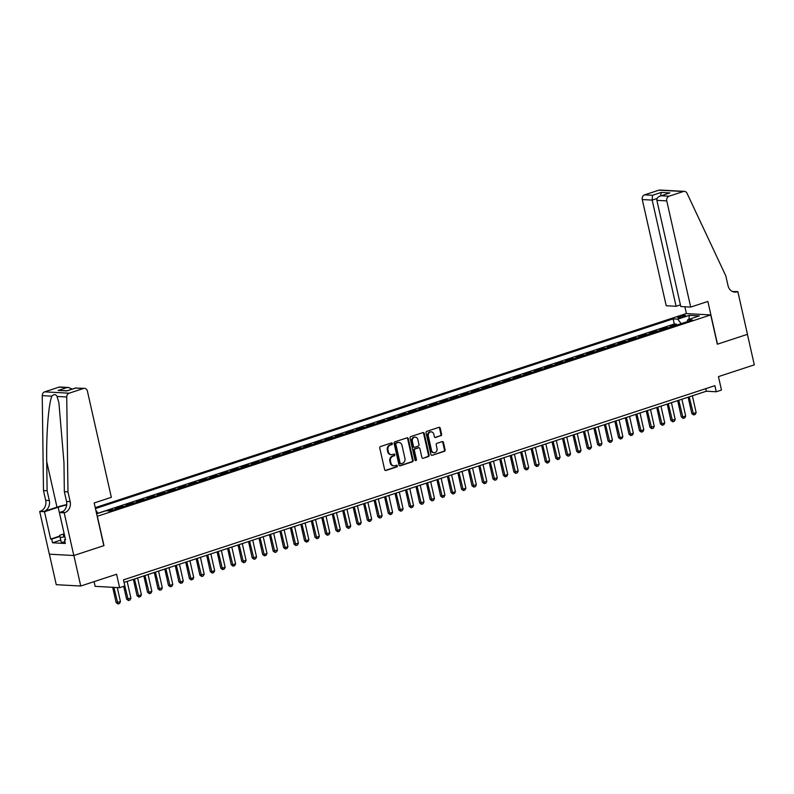 <?xml version="1.0" encoding="UTF-8"?>
<svg xmlns="http://www.w3.org/2000/svg" width="794" height="794" viewBox="0 0 794 794"><rect width="100%" height="100%" fill="white"/><g stroke="black" fill="none" stroke-linecap="round" stroke-linejoin="round"><path stroke-width="1.19" d="M392.355 443.548A0.873 0.744 93.1 0 0 391.442 442.953L380.524 446.536A1.241 1.062 93.1 0 0 379.77 448.064L384.633 469.631A1.241 1.062 93.1 0 0 385.924 470.495L396.841 466.912A0.873 0.744 93.1 0 0 396.464 465.234L395.055 465.701A3.98 3.394 93.1 0 1 393.973 465.84A3.98 3.394 93.1 0 1 390.896 462.942L390.499 461.145A3.98 3.394 93.1 0 1 392.921 456.232L394.33 455.766A0.873 0.744 93.1 0 0 393.953 454.089L392.544 454.555A3.98 3.394 93.1 0 1 391.462 454.704A3.98 3.394 93.1 0 1 388.385 451.806L387.988 450A3.98 3.394 93.1 0 1 390.41 445.087L391.819 444.63A0.873 0.744 93.1 0 0 392.355 443.548M391.124 454.664A3.98 3.394 93.1 0 1 390.797 454.664A3.98 3.394 93.1 0 1 387.73 451.766L387.323 449.97A3.98 3.394 93.1 0 1 389.745 445.057L391.154 444.59A0.873 0.744 93.1 0 0 391.333 442.983M385.259 470.465A1.241 1.062 93.1 0 0 385.269 470.455L396.176 466.872A0.873 0.744 93.1 0 0 396.355 465.274M393.635 465.81A3.98 3.394 93.1 0 1 393.308 465.81A3.98 3.394 93.1 0 1 390.241 462.912L389.834 461.106A3.98 3.394 93.1 0 1 392.256 456.193L393.665 455.736A0.873 0.744 93.1 0 0 393.844 454.128M679.525 316.429A4.059 0.665 -12.7 0 0 677.679 317.431A4.059 0.665 -12.7 0 0 679.793 317.55A4.059 0.665 -12.7 0 0 683.753 316.657A4.059 0.665 -12.7 0 0 685.599 315.645A4.059 0.665 -12.7 0 0 683.485 315.526A4.059 0.665 -12.7 0 0 679.525 316.429M440.839 435.797A1.241 1.062 93.1 0 0 441.593 434.268L440.233 428.214A1.241 1.062 93.1 0 0 438.933 427.351L426.815 431.341A1.241 1.062 93.1 0 0 426.05 432.869L430.914 454.436A1.241 1.062 93.1 0 0 432.214 455.299L444.332 451.32A1.241 1.062 93.1 0 0 445.097 449.781L443.449 442.476A1.241 1.062 93.1 0 0 442.149 441.613L436.958 443.32A1.241 1.062 93.1 0 0 436.204 444.848L437.018 448.471A3.335 2.839 93.1 0 1 434.09 452.699A3.335 2.839 93.1 0 1 431.519 450.277L428.323 436.085A3.335 2.839 93.1 0 1 431.251 431.857A3.335 2.839 93.1 0 1 433.822 434.278L434.348 436.64A1.241 1.062 93.1 0 0 435.648 437.504L440.174 435.767A1.241 1.062 93.1 0 0 440.938 434.229L439.568 428.174A1.241 1.062 93.1 0 0 438.943 427.351M97.354 516.328L103.964 545.627L73.872 555.502L80.74 586.022L116.599 574.251L119.616 587.679L124.856 585.962L123.477 579.858L714.868 385.666L716.248 391.77L721.478 390.053L718.451 376.624L754.3 364.853L747.422 334.343L717.329 344.219L710.729 314.93L97.186 516.318M408.275 438.705A1.241 1.062 93.1 0 0 406.985 437.851L394.856 441.831A1.241 1.062 93.1 0 0 394.102 443.36L398.965 464.927A1.241 1.062 93.1 0 0 400.255 465.79L412.384 461.81A1.241 1.062 93.1 0 0 413.138 460.272L408.275 438.705L407.62 438.675A1.241 1.062 93.1 0 0 406.985 437.841M410.835 436.581L422.954 432.601A1.241 1.062 93.1 0 1 424.254 433.464L429.117 455.031A1.241 1.062 93.1 0 1 428.363 456.56L423.172 458.267A1.241 1.062 93.1 0 1 421.872 457.404L419.897 448.66A1.241 1.062 93.1 0 0 418.607 447.796L415.163 448.928A1.241 1.062 93.1 0 0 414.408 450.466L416.453 459.567A0.873 0.744 93.1 0 1 415.014 460.044L410.081 438.119A1.241 1.062 93.1 0 1 410.835 436.581M80.74 586.022L56.255 584.682L49.387 554.182M676.716 325.103L676.498 324.131L670.215 326.195L672.627 326.324L668.439 327.704A5.072 2.511 71.8 0 1 668.707 327.733M666.245 328.547L666.027 327.565L659.745 329.629L662.166 329.758L657.978 331.138A5.072 2.511 71.8 0 1 658.236 331.177M655.784 331.981L655.556 331.009L649.284 333.063L651.695 333.202L647.507 334.572A5.072 2.511 71.8 0 1 647.775 334.611M645.314 335.415L645.095 334.443L638.813 336.507L641.224 336.636L637.046 338.006A5.072 2.511 71.8 0 1 637.304 338.046M634.843 338.859L634.624 337.877L628.342 339.941L630.764 340.07L626.575 341.45A5.072 2.511 71.8 0 1 626.833 341.48M624.382 342.293L624.153 341.311L617.881 343.375L620.293 343.514L616.104 344.884A5.072 2.511 71.8 0 1 616.372 344.924M613.911 345.727L613.693 344.755L607.41 346.809L609.832 346.948L605.643 348.318A5.072 2.511 71.8 0 1 605.901 348.358M603.44 349.162L603.222 348.189L596.939 350.253L599.361 350.382L595.172 351.762A5.072 2.511 71.8 0 1 595.431 351.792M592.979 352.605L592.761 351.623L586.478 353.687L588.89 353.816L584.702 355.196A5.072 2.511 71.8 0 1 584.97 355.236M582.508 356.04L582.29 355.067L576.007 357.121L578.429 357.26L574.241 358.63A5.072 2.511 71.8 0 1 574.499 358.67M572.047 359.474L571.819 358.501L565.546 360.565L567.958 360.694L563.77 362.064A5.072 2.511 71.8 0 1 564.038 362.104M561.576 362.918L561.358 361.935L555.075 363.999L557.487 364.128L553.309 365.508A5.072 2.511 71.8 0 1 553.567 365.548M551.105 366.352L550.887 365.369L544.605 367.433L547.026 367.572L542.838 368.942A5.072 2.511 71.8 0 1 543.096 368.982M540.645 369.786L540.426 368.813L534.144 370.867L536.555 371.006L532.367 372.376A5.072 2.511 71.8 0 1 532.635 372.416M530.174 373.22L529.955 372.247L523.673 374.311L526.094 374.44L521.906 375.82A5.072 2.511 71.8 0 1 522.164 375.85M519.713 376.664L519.484 375.681L513.212 377.746L515.624 377.875L511.435 379.254A5.072 2.511 71.8 0 1 511.703 379.294M509.242 380.098L509.023 379.125L502.741 381.18L505.153 381.319L500.974 382.688A5.072 2.511 71.8 0 1 501.232 382.728M498.771 383.532L498.553 382.559L492.27 384.624L494.692 384.753L490.503 386.132A5.072 2.511 71.8 0 1 490.761 386.162M488.31 386.976L488.082 385.993L481.809 388.058L484.221 388.187L480.033 389.566A5.072 2.511 71.8 0 1 480.301 389.606M477.839 390.41L477.621 389.427L471.338 391.492L473.76 391.631L469.572 393A5.072 2.511 71.8 0 1 469.83 393.04M467.368 393.844L467.15 392.871L460.867 394.936L463.289 395.065L459.101 396.434A5.072 2.511 71.8 0 1 459.359 396.474M456.907 397.278L456.689 396.305L450.406 398.37L452.818 398.499L448.63 399.878A5.072 2.511 71.8 0 1 448.898 399.908M446.436 400.722L446.218 399.739L439.936 401.804L442.357 401.933L438.169 403.312A5.072 2.511 71.8 0 1 438.427 403.352M435.975 404.156L435.747 403.183L429.475 405.238L431.886 405.377L427.698 406.746A5.072 2.511 71.8 0 1 427.966 406.786M425.505 407.59L425.286 406.617L419.004 408.682L421.416 408.811L417.237 410.19A5.072 2.511 71.8 0 1 417.495 410.22M415.034 411.034L414.815 410.051L408.533 412.116L410.955 412.245L406.766 413.624A5.072 2.511 71.8 0 1 407.024 413.664M404.573 414.468L404.354 413.485L398.072 415.55L400.484 415.689L396.295 417.058A5.072 2.511 71.8 0 1 396.563 417.098M394.102 417.902L393.884 416.929L387.601 418.994L390.023 419.123L385.834 420.492A5.072 2.511 71.8 0 1 386.092 420.532M383.641 421.336L383.413 420.363L377.14 422.428L379.552 422.557L375.363 423.936A5.072 2.511 71.8 0 1 375.631 423.966M373.17 424.78L372.952 423.798L366.669 425.862L369.081 425.991L364.903 427.371A5.072 2.511 71.8 0 1 365.161 427.41M362.699 428.214L362.481 427.241L356.198 429.296L358.62 429.435L354.432 430.805A5.072 2.511 71.8 0 1 354.69 430.844M352.238 431.648L352.01 430.676L345.737 432.74L348.149 432.869L343.961 434.249A5.072 2.511 71.8 0 1 344.229 434.278M341.767 435.092L341.549 434.11L335.267 436.174L337.688 436.303L333.5 437.683A5.072 2.511 71.8 0 1 333.758 437.722M331.297 438.526L331.078 437.554L324.796 439.608L327.217 439.747L323.029 441.117A5.072 2.511 71.8 0 1 323.287 441.156M320.836 441.96L320.617 440.988L314.335 443.052L316.746 443.181L312.558 444.551A5.072 2.511 71.8 0 1 312.826 444.59M310.365 445.394L310.146 444.422L303.864 446.486L306.286 446.615L302.097 447.995A5.072 2.511 71.8 0 1 302.355 448.024M299.904 448.838L299.675 447.856L293.403 449.92L295.815 450.049L291.626 451.429A5.072 2.511 71.8 0 1 291.894 451.468M289.433 452.272L289.214 451.3L282.932 453.354L285.344 453.493L281.165 454.863A5.072 2.511 71.8 0 1 281.423 454.902M278.962 455.706L278.744 454.734L272.461 456.798L274.883 456.927L270.694 458.307A5.072 2.511 71.8 0 1 270.952 458.337M268.501 459.15L268.283 458.168L262 460.232L264.412 460.361L260.224 461.741A5.072 2.511 71.8 0 1 260.492 461.78M258.03 462.584L257.812 461.612L251.529 463.666L253.951 463.805L249.763 465.175A5.072 2.511 71.8 0 1 250.021 465.215M247.569 466.018L247.341 465.046L241.068 467.11L243.48 467.239L239.292 468.609A5.072 2.511 71.8 0 1 239.56 468.649M237.098 469.462L236.88 468.48L230.597 470.544L233.009 470.673L228.821 472.053A5.072 2.511 71.8 0 1 229.089 472.083M226.627 472.896L226.409 471.914L220.127 473.978L222.548 474.117L218.36 475.487A5.072 2.511 71.8 0 1 218.618 475.527M216.167 476.331L215.938 475.358L209.666 477.412L212.077 477.551L207.889 478.921A5.072 2.511 71.8 0 1 208.157 478.961M205.696 479.765L205.477 478.792L199.195 480.856L201.607 480.985L197.428 482.365A5.072 2.511 71.8 0 1 197.686 482.395M195.225 483.209L195.006 482.226L188.724 484.29L191.146 484.419L186.957 485.799A5.072 2.511 71.8 0 1 187.215 485.839M184.764 486.643L184.545 485.67L178.263 487.724L180.675 487.863L176.486 489.233A5.072 2.511 71.8 0 1 176.754 489.273M174.293 490.077L174.075 489.104L167.792 491.168L170.214 491.297L166.025 492.667A5.072 2.511 71.8 0 1 166.283 492.707M163.832 493.521L163.604 492.538L157.331 494.602L159.743 494.731L155.555 496.111A5.072 2.511 71.8 0 1 155.823 496.151M153.361 496.955L153.143 495.972L146.86 498.037L149.272 498.175L145.094 499.545A5.072 2.511 71.8 0 1 145.352 499.585M142.89 500.389L142.672 499.416L136.389 501.471L138.811 501.61L134.623 502.979A5.072 2.511 71.8 0 1 134.881 503.019M132.429 503.823L132.211 502.85L125.928 504.915L128.34 505.044L124.152 506.423A5.072 2.511 71.8 0 1 124.42 506.453M121.958 507.267L121.74 506.284L115.458 508.349L117.879 508.478L113.691 509.857A5.072 2.511 71.8 0 1 113.949 509.897M111.497 510.701L111.269 509.728L107.736 510.879M95.23 507.644L686.244 313.59L710.729 314.93M676.498 324.131L674.275 324.012L673.123 318.88L95.439 508.567M673.123 318.88L677.758 319.138L689.271 315.357L699.325 315.903L687.812 319.684L692.447 319.942L110.475 511.038L105.85 510.78L96.62 513.807M111.269 509.728L113.691 509.857M121.74 506.284L124.152 506.423M132.211 502.85L134.623 502.979M142.672 499.416L145.094 499.545M153.143 495.972L155.555 496.111M163.604 492.538L166.025 492.667M174.075 489.104L176.486 489.233M184.545 485.67L186.957 485.799M195.006 482.226L197.428 482.365M205.477 478.792L207.889 478.921M215.938 475.358L218.36 475.487M226.409 471.914L228.821 472.053M236.88 468.48L239.292 468.609M247.341 465.046L249.763 465.175M257.812 461.612L260.224 461.741M268.283 458.168L270.694 458.307M278.744 454.734L281.165 454.863M289.214 451.3L291.626 451.429M299.675 447.856L302.097 447.995M310.146 444.422L312.558 444.551M320.617 440.988L323.029 441.117M331.078 437.554L333.5 437.683M341.549 434.11L343.961 434.249M352.01 430.676L354.432 430.805M362.481 427.241L364.903 427.371M372.952 423.798L375.363 423.936M383.413 420.363L385.834 420.492M393.884 416.929L396.295 417.058M404.354 413.485L406.766 413.624M414.815 410.051L417.237 410.19M425.286 406.617L427.698 406.746M435.747 403.183L438.169 403.312M446.218 399.739L448.63 399.878M456.689 396.305L459.101 396.434M467.15 392.871L469.572 393M477.621 389.427L480.033 389.566M488.082 385.993L490.503 386.132M498.553 382.559L500.974 382.688M509.023 379.125L511.435 379.254M519.484 375.681L521.906 375.82M529.955 372.247L532.367 372.376M540.426 368.813L542.838 368.942M550.887 365.369L553.309 365.508M561.358 361.935L563.77 362.064M571.819 358.501L574.241 358.63M582.29 355.067L584.702 355.196M592.761 351.623L595.172 351.762M603.222 348.189L605.643 348.318M613.693 344.755L616.104 344.884M624.153 341.311L626.575 341.45M634.624 337.877L637.046 338.006M645.095 334.443L647.507 334.572M655.556 331.009L657.978 331.138M666.027 327.565L668.439 327.704M674.275 324.012L98.019 513.222M94.079 581.645L95.131 586.339L119.616 587.679M124.053 582.419L706.313 391.224L716.248 391.77M705.737 388.663L706.313 391.224M95.826 510.284L98.089 513.321M687.812 319.684L687.167 321.679M681.123 323.654L677.758 319.138M689.271 315.357L688.994 319.297M400.255 465.79L399.6 465.75A1.241 1.062 93.1 0 0 399.6 465.75L411.719 461.771A1.241 1.062 93.1 0 0 412.473 460.232L407.62 438.675M396.365 443.131A0.873 0.744 93.1 0 0 395.839 444.213L400.107 463.14A0.873 0.744 93.1 0 0 401.01 463.746L402.498 463.249A3.98 3.394 93.1 0 0 404.92 458.337L402.012 445.394A3.98 3.394 93.1 0 0 398.935 442.496A3.98 3.394 93.1 0 0 397.854 442.645L395.7 443.102A0.873 0.744 93.1 0 0 395.174 444.174L395.839 444.213M400.345 463.706A0.873 0.744 93.1 0 1 399.442 463.101L395.174 444.174M398.608 442.496A3.98 3.394 93.1 0 0 398.28 442.466A3.98 3.394 93.1 0 0 397.199 442.605L397.854 442.645M395.7 443.102L397.199 442.605M423.172 458.267L427.698 456.53A1.241 1.062 93.1 0 0 428.452 454.992L423.589 433.425A1.241 1.062 93.1 0 0 422.964 432.601M418.944 447.756L418.279 447.717A1.241 1.062 93.1 0 0 417.942 447.766L414.498 448.888A1.241 1.062 93.1 0 0 413.743 450.426L415.798 459.537L416.453 459.567M415.361 460.57A0.873 0.744 93.1 0 0 415.798 459.537M417.852 439.588A3.335 2.839 93.1 0 0 415.292 437.157A3.335 2.839 93.1 0 0 412.364 441.385L413.485 446.387A1.241 1.062 93.1 0 0 414.786 447.25L418.23 446.119A1.241 1.062 93.1 0 0 418.984 444.59L417.852 439.588M414.954 437.166A3.335 2.839 93.1 0 0 414.627 437.127A3.335 2.839 93.1 0 0 411.699 441.355L412.364 441.385M414.448 447.3L413.783 447.26A1.241 1.062 93.1 0 1 412.82 446.357L411.699 441.355M434.983 437.474A1.241 1.062 93.1 0 0 434.983 437.464L440.174 435.767M430.924 431.857A3.335 2.839 93.1 0 0 430.586 431.817A3.335 2.839 93.1 0 0 427.658 436.045L428.323 436.085M433.762 452.659A3.335 2.839 93.1 0 1 433.425 452.669A3.335 2.839 93.1 0 1 430.864 450.248L427.658 436.045M432.214 455.299L443.677 451.28A1.241 1.062 93.1 0 0 444.432 449.741L442.784 442.437A1.241 1.062 93.1 0 0 442.149 441.613M112.679 587.292L116.132 602.606L120.46 601.634L117.284 587.55M120.46 601.634L119.537 603.45L117.969 603.966L116.132 602.606M113.87 587.361L117.969 603.966M64.374 534.67A8.248 1.36 -12.7 0 0 63.877 535.89A8.248 1.36 -12.7 0 0 64.681 536M64.959 541.895L61.287 542.362L59.649 535.285L64.185 533.796L58.161 507.237L44.494 511.723L39.7 511.465L49.327 554.182L73.812 555.522L103.806 545.677L94.178 502.959L111.339 497.322L87.409 391.124A3.801 3.245 93.1 0 0 84.482 388.355A3.801 3.245 93.1 0 0 83.449 388.494L69.157 393.189A3.801 3.245 93.1 0 0 66.736 396.97L67.966 491.903L70.17 501.659A8.883 7.573 -86.9 0 1 64.761 512.616L64.185 512.805L73.812 555.522M64.87 536.873L60.185 537.478L59.649 535.285M61.287 542.362L60.185 537.478M67.966 491.903L64.344 491.704L63.967 462.594L58.905 402.776L57.049 396.444C55.689 394.082 53.992 393.983 51.928 396.166C48.642 402.895 46.191 433.822 46.727 461.651L47.104 490.752L49.297 500.518A8.883 7.573 -86.9 0 1 43.898 511.475L39.7 511.465M47.104 490.752L43.481 490.553L45.675 500.319A8.883 7.573 -86.9 0 1 40.276 511.276M64.761 512.616L61.138 512.418A8.883 7.573 -86.9 0 0 66.537 501.461L64.344 491.704M83.449 388.494L75.539 388.067L66.845 390.916L58.18 390.44L66.865 387.591L58.955 387.154L44.672 391.849L69.157 393.189M51.928 396.166L42.251 395.63L43.481 490.553M64.185 512.805L59.391 512.537L65.555 539.88L64.493 539.821L65.465 539.503M60.731 540.099L52.543 542.788L65.316 543.483L64.493 539.821M52.543 542.788L51.719 539.126L50.657 539.066L44.494 511.723M66.706 505.004A14.272 2.352 -12.7 0 0 58.161 507.237M59.391 512.537L63.312 511.247M66.756 504.607A16.525 2.729 -12.7 0 0 56.979 507.177L43.898 511.475M42.251 395.63A3.801 3.245 -86.9 0 1 44.672 391.849M58.955 387.154A3.801 3.245 -86.9 0 1 59.987 387.015L68.522 387.482L72.194 389.09M50.657 539.066L59.828 536.059M59.907 536.436L51.719 539.126M75.539 388.067L84.482 388.355M58.18 390.44L67.162 390.737M66.865 387.591L68.522 387.482M690.691 307.089L666.761 200.892L656.866 200.356L680.795 306.544L690.691 307.089L707.861 301.452L717.488 344.169L747.472 334.324L737.844 291.606L732.485 291.527M680.418 304.866L676.101 306.286L666.206 305.74L642.277 199.552A3.801 3.245 -86.9 0 1 644.589 194.858L658.881 190.173A3.801 3.245 -86.9 0 1 659.913 190.034L684.398 191.374A3.801 3.245 93.1 0 1 687.038 193.289L725.815 275.885L728.019 285.651A8.883 7.573 93.1 0 0 734.857 292.113A8.883 7.573 93.1 0 0 737.269 291.795L737.844 291.606M644.589 194.858L652.499 195.294L661.184 192.436L669.858 192.912L661.164 195.771L669.074 196.197L683.366 191.513L658.881 190.173M686.413 313.59L684.875 306.762M676.101 306.286L652.172 200.098L642.277 199.552M684.398 191.374A3.801 3.245 93.1 0 0 683.366 191.513M669.074 196.197A3.801 3.245 93.1 0 0 666.761 200.892M733.061 291.755A8.883 7.573 93.1 0 0 733.646 291.597L737.269 291.795M652.499 195.294L652.172 200.098L657.104 198.47M661.184 192.436L660.638 195.87M669.858 192.912L661.164 195.771C658.127 196.555 656.698 198.083 656.866 200.356M123.705 586.329L126.603 599.162L130.931 598.2L127.149 581.406M130.931 598.2L130.008 600.016L128.439 600.532L126.603 599.162M124.807 585.972L128.439 600.532M133.372 579.352L137.064 595.728L138.255 595.798L141.401 594.766L137.61 577.963M141.401 594.766L140.478 596.582L138.9 597.098L137.064 595.728M134.474 578.995L138.9 597.098M143.843 575.918L147.535 592.294L148.726 592.354L151.862 591.322L148.081 574.528M151.862 591.322L150.939 593.148L149.371 593.664L147.535 592.294M144.935 575.561L149.371 593.664M154.314 572.484L157.996 588.86L162.333 587.888L158.542 571.094M162.333 587.888L161.41 589.704L159.842 590.22L157.996 588.86M155.406 572.127L159.842 590.22M164.775 569.04L168.467 585.416L169.658 585.486L172.794 584.453L169.013 567.65M172.794 584.453L171.871 586.27L170.303 586.786L168.467 585.416M165.877 568.683L170.303 586.786M175.246 565.606L178.938 581.982L180.129 582.052L183.265 581.019L179.484 564.216M183.265 581.019L182.342 582.836L180.774 583.352L178.938 581.982M176.337 565.249L180.774 583.352M185.707 562.172L189.399 578.548L190.59 578.608L193.736 577.575L189.945 560.782M193.736 577.575L192.813 579.392L191.235 579.908L189.399 578.548M186.808 561.815L191.235 579.908M196.178 558.738L199.87 575.104L204.197 574.141L200.416 557.338M204.197 574.141L203.274 575.958L201.706 576.474L199.87 575.104M197.269 558.371L201.706 576.474M206.648 555.294L210.341 571.67L211.532 571.74L214.668 570.707L210.876 553.904M214.668 570.707L213.745 572.524L212.177 573.04L210.341 571.67M207.74 554.937L212.177 573.04M217.109 551.86L220.801 568.236L221.992 568.296L225.139 567.263L221.347 550.47M225.139 567.263L224.206 569.09L222.638 569.606L220.801 568.236M218.211 551.502L222.638 569.606M227.58 548.426L231.272 564.792L232.463 564.862L235.6 563.829L231.818 547.036M235.6 563.829L234.677 565.646L233.108 566.162L231.272 564.792M228.672 548.059L233.108 566.162M238.051 544.982L241.733 561.358L246.071 560.395L242.279 543.592M246.071 560.395L245.148 562.212L243.569 562.728L241.733 561.358M239.143 544.624L243.569 562.728M248.512 541.548L252.204 557.924L256.531 556.961L252.75 540.158M256.531 556.961L255.608 558.778L254.04 559.294L252.204 557.924M249.614 541.19L254.04 559.294M258.983 538.114L262.675 554.49L263.866 554.549L267.002 553.517L263.221 536.724M267.002 553.517L266.079 555.334L264.511 555.85L262.675 554.49M260.075 537.756L264.511 555.85M269.444 534.68L273.136 551.046L277.473 550.083L273.682 533.28M277.473 550.083L276.55 551.899L274.972 552.416L273.136 551.046M270.546 534.312L274.972 552.416M279.915 531.236L283.607 547.612L284.798 547.681L287.934 546.649L284.153 529.846M287.934 546.649L287.011 548.465L285.443 548.982L283.607 547.612M281.007 530.878L285.443 548.982M290.386 527.802L294.068 544.178L298.405 543.205L294.614 526.412M298.405 543.205L297.482 545.031L295.914 545.538L294.068 544.178M291.477 527.444L295.914 545.538M300.847 524.368L304.539 540.734L305.73 540.803L308.866 539.771L305.085 522.978M308.866 539.771L307.943 541.587L306.375 542.104L304.539 540.734M301.948 524L306.375 542.104M311.317 520.924L315.01 537.3L316.201 537.369L319.337 536.337L315.555 519.534M319.337 536.337L318.414 538.153L316.846 538.669L315.01 537.3M312.409 520.566L316.846 538.669M321.778 517.49L325.471 533.866L329.808 532.903L326.016 516.1M329.808 532.903L328.885 534.719L327.307 535.235L325.471 533.866M322.88 517.132L327.307 535.235M332.249 514.055L335.941 530.432L337.132 530.491L340.269 529.459L336.487 512.666M340.269 529.459L339.346 531.275L337.778 531.791L335.941 530.432M333.341 513.698L337.778 531.791M342.72 510.621L346.412 526.988L350.74 526.025L346.948 509.222M350.74 526.025L349.817 527.841L348.248 528.357L346.412 526.988M343.812 510.254L348.248 528.357M353.181 507.177L356.873 523.554L358.064 523.623L361.21 522.591L357.419 505.788M361.21 522.591L360.278 524.407L358.709 524.923L356.873 523.554M354.283 506.82L358.709 524.923M363.652 503.743L367.344 520.12L368.535 520.179L371.671 519.147L367.89 502.354M371.671 519.147L370.748 520.973L369.18 521.479L367.344 520.12M364.744 503.386L369.18 521.479M374.123 500.309L377.805 516.676L382.142 515.713L378.351 498.92M382.142 515.713L381.219 517.529L379.651 518.045L377.805 516.676M375.215 499.942L379.651 518.045M384.584 496.865L388.276 513.242L389.467 513.311L392.603 512.279L388.822 495.476M392.603 512.279L391.68 514.095L390.112 514.611L388.276 513.242M385.686 496.508L390.112 514.611M395.055 493.431L398.747 509.808L403.074 508.845L399.293 492.042M403.074 508.845L402.151 510.661L400.583 511.177L398.747 509.808M396.146 493.074L400.583 511.177M405.516 489.997L409.208 506.374L410.399 506.433L413.545 505.401L409.754 488.608M413.545 505.401L412.622 507.217L411.044 507.733L409.208 506.374M406.617 489.64L411.044 507.733M415.987 486.563L419.679 502.93L424.006 501.967L420.224 485.164M424.006 501.967L423.083 503.783L421.515 504.299L419.679 502.93M417.078 486.196L421.515 504.299M426.457 483.119L430.14 499.495L434.477 498.533L430.685 481.73M434.477 498.533L433.554 500.349L431.986 500.865L430.14 499.495M427.549 482.762L431.986 500.865M436.918 479.685L440.61 496.061L441.801 496.121L444.938 495.089L441.156 478.296M444.938 495.089L444.015 496.905L442.447 497.421L440.61 496.061M438.02 479.328L442.447 497.421M447.389 476.251L451.081 492.617L452.272 492.687L455.409 491.655L451.627 474.862M455.409 491.655L454.486 493.471L452.917 493.987L451.081 492.617M448.481 475.884L452.917 493.987M457.85 472.807L461.542 489.183L462.733 489.253L465.88 488.221L462.088 471.418M465.88 488.221L464.956 490.037L463.378 490.553L461.542 489.183M458.952 472.45L463.378 490.553M468.321 469.373L472.013 485.749L476.34 484.787L472.559 467.984M476.34 484.787L475.417 486.603L473.849 487.119L472.013 485.749M469.413 469.016L473.849 487.119M478.792 465.939L482.484 482.315L483.675 482.375L486.811 481.343L483.02 464.55M486.811 481.343L485.888 483.159L484.32 483.675L482.484 482.315M479.884 465.582L484.32 483.675M489.253 462.505L492.945 478.871L497.282 477.909L493.491 461.106M497.282 477.909L496.349 479.725L494.781 480.241L492.945 478.871M490.355 462.138L494.781 480.241M499.724 459.061L503.416 475.437L504.607 475.507L507.743 474.475L503.962 457.672M507.743 474.475L506.82 476.291L505.252 476.807L503.416 475.437M500.816 458.704L505.252 476.807M510.195 455.627L513.877 472.003L518.214 471.031L514.423 454.237M518.214 471.031L517.291 472.847L515.723 473.363L513.877 472.003M511.286 455.27L515.723 473.363M520.656 452.193L524.348 468.559L525.539 468.629L528.675 467.597L524.894 450.803M528.675 467.597L527.752 469.413L526.184 469.929L524.348 468.559M521.757 451.826L526.184 469.929M531.126 448.749L534.819 465.125L536.01 465.195L539.146 464.162L535.364 447.359M539.146 464.162L538.223 465.979L536.655 466.495L534.819 465.125M532.218 448.392L536.655 466.495M541.587 445.315L545.279 461.691L546.471 461.751L549.617 460.719L545.825 443.925M549.617 460.719L548.694 462.545L547.116 463.061L545.279 461.691M542.689 444.958L547.116 463.061M552.058 441.881L555.75 458.257L556.941 458.317L560.078 457.284L556.296 440.491M560.078 457.284L559.155 459.101L557.587 459.617L555.75 458.257M553.15 441.524L557.587 459.617M562.529 438.437L566.211 454.813L570.549 453.85L566.757 437.047M570.549 453.85L569.626 455.667L568.057 456.183L566.211 454.813M563.621 438.08L568.057 456.183M572.99 435.003L576.682 451.379L577.873 451.449L581.01 450.416L577.228 433.613M581.01 450.416L580.086 452.233L578.518 452.749L576.682 451.379M574.092 434.646L578.518 452.749M583.461 431.569L587.153 447.945L588.344 448.005L591.48 446.972L587.699 430.179M591.48 446.972L590.557 448.789L588.989 449.305L587.153 447.945M584.553 431.211L588.989 449.305M593.922 428.135L597.614 444.501L601.951 443.538L598.16 426.735M601.951 443.538L601.028 445.355L599.45 445.871L597.614 444.501M595.024 427.768L599.45 445.871M604.393 424.691L608.085 441.067L609.276 441.136L612.412 440.104L608.631 423.301M612.412 440.104L611.489 441.921L609.921 442.437L608.085 441.067M605.485 424.333L609.921 442.437M614.864 421.257L618.556 437.633L619.747 437.692L622.883 436.66L619.092 419.867M622.883 436.66L621.96 438.487L620.392 439.003L618.556 437.633M615.955 420.899L620.392 439.003M625.325 417.823L629.017 434.189L630.208 434.258L633.354 433.226L629.563 416.433M633.354 433.226L632.421 435.043L630.853 435.559L629.017 434.189M626.426 417.455L630.853 435.559M635.796 414.379L639.488 430.755L640.679 430.824L643.815 429.792L640.033 412.989M643.815 429.792L642.892 431.608L641.324 432.125L639.488 430.755M636.887 414.021L641.324 432.125M646.266 410.945L649.949 427.321L654.286 426.358L650.494 409.555M654.286 426.358L653.363 428.174L651.795 428.691L649.949 427.321M647.358 410.587L651.795 428.691M656.727 407.511L660.419 423.887L661.61 423.946L664.747 422.914L660.965 406.121M664.747 422.914L663.824 424.73L662.256 425.247L660.419 423.887M657.829 407.153L662.256 425.247M667.198 404.077L670.89 420.443L675.218 419.48L671.436 402.677M675.218 419.48L674.295 421.296L672.726 421.812L670.89 420.443M668.29 403.709L672.726 421.812M677.659 400.633L681.351 417.009L682.542 417.078L685.688 416.046L681.897 399.243M685.688 416.046L684.765 417.862L683.187 418.378L681.351 417.009M678.761 400.275L683.187 418.378M688.13 397.199L691.822 413.575L693.013 413.634L696.149 412.602L692.368 395.809M696.149 412.602L695.226 414.428L693.658 414.934L691.822 413.575M689.222 396.841L693.658 414.934M389.745 445.057L390.41 445.087M387.323 449.97L387.988 450M387.73 451.766L388.385 451.806M393.665 455.736L394.33 455.766M392.256 456.193L392.921 456.232M389.834 461.106L390.499 461.145M390.241 462.912L390.896 462.942M396.176 466.872L396.841 466.912M385.269 470.455L385.924 470.495M391.154 444.59L391.819 444.63M412.473 460.232L413.138 460.272M411.719 461.771L412.384 461.81M399.442 463.101L400.107 463.14M423.589 433.425L424.254 433.464M428.452 454.992L429.117 455.031M427.698 456.53L428.363 456.56M417.942 447.766L418.607 447.796M414.498 448.888L415.163 448.928M413.743 450.426L414.408 450.466M412.82 446.357L413.485 446.387M434.983 437.464L435.648 437.504M430.864 450.248L431.519 450.277M442.784 442.437L443.449 442.476M444.432 449.741L445.097 449.781M443.677 451.28L444.332 451.32M439.568 428.174L440.233 428.214M440.938 434.229L441.593 434.268M49.297 500.518L45.675 500.319M66.537 501.461L70.17 501.659M66.736 396.97L57.049 396.444M46.727 461.651L56.979 507.177M390.797 454.664L391.462 454.704M393.308 465.81L393.973 465.84M400.116 463.736L400.772 463.775M398.28 442.466L398.935 442.496M414.627 437.127L415.292 437.157M430.586 431.817L431.251 431.857M433.425 452.669L434.09 452.699M67.083 390.767L75.767 387.919"/></g></svg>
